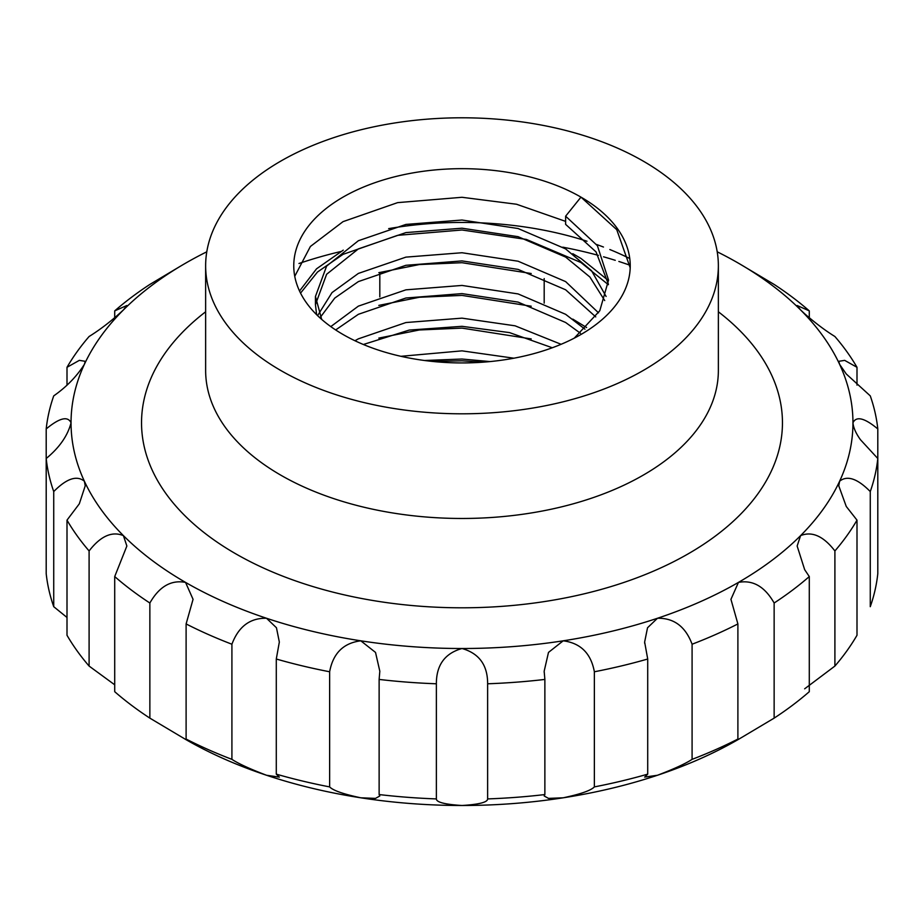 <?xml version="1.0" encoding="UTF-8"?>
<svg xmlns="http://www.w3.org/2000/svg" width="924" height="924" viewBox="0 0 924 924"><rect width="100%" height="100%" fill="white"/><g stroke="black" fill="none" stroke-linecap="round" stroke-linejoin="round"><path stroke-width="1.39" d="M739.778 263.964L774.139 284.43A416.585 240.517 180 0 1 809.285 310.88L797.135 305.509L800.577 309.933A390.956 225.71 0 0 0 738.449 263.19A390.956 225.71 0 0 0 717.209 251.802M804.654 313.756C815.534 323.204 825.617 330.78 834.903 336.509A416.585 240.517 180 0 1 856.998 367.302L844.686 360.372L838.773 361.307L839.627 364.368A390.956 225.71 0 0 0 800.577 309.933L804.654 313.756M846.269 373.977L870.269 395.876A416.585 240.517 180 0 1 877.8 428.932C864.529 417.914 856.248 415.869 852.956 422.788A390.956 225.71 0 0 0 839.627 364.368L846.269 373.977M870.269 491.568A416.585 240.517 180 0 0 877.8 458.512L877.8 573.642A416.585 240.517 0 0 1 870.269 606.687L870.269 491.568C857.46 478.563 847.25 475.109 839.627 481.208A390.956 225.71 0 0 0 852.956 422.788C853.383 427.673 855.89 433.321 860.463 439.72L877.8 458.512L877.8 428.932M856.998 520.143L856.998 635.273A416.585 240.517 0 0 1 834.903 666.065L834.903 550.947C823.434 536.093 811.988 531 800.577 535.643L797.146 546.026L804.654 569.634L809.285 576.564L809.285 691.695A416.585 240.517 0 0 1 774.139 718.133L774.139 603.014C764.783 586.578 752.887 579.706 738.449 582.397A390.956 225.71 0 0 0 800.577 535.643A390.956 225.71 0 0 0 839.627 481.208L838.761 485.805L846.269 506.468L856.998 520.143A416.585 240.517 180 0 1 834.903 550.947M432.501 361.423L462 360.822L482.778 362.185M378.817 338.103L419.346 329.972L462 328.112L531.208 338.923M572.788 319.103L586.625 327.535M378.817 305.405L419.346 297.262L462 295.403L531.208 306.214M378.817 272.695L419.346 264.553L462 262.705L531.208 273.516M299.526 291.002L316.528 268.826L343.254 250.15M572.788 253.696L580.965 258.443L607.957 280.18M300.554 293.104L317.486 272.037L343.035 254.354L397.62 235.343L462 229.995L526.38 239.432L580.965 262.531L608.362 284.707M608.408 284.199L596.038 251.894L565.627 224.37L565.627 216.193L580.965 197.124A168.237 97.135 0 0 0 397.62 176.068A168.237 97.135 0 0 0 293.763 265.8A168.237 97.135 0 0 0 343.035 334.488A168.237 97.135 0 0 0 526.38 355.544A168.237 97.135 0 0 0 630.237 265.8A168.237 97.135 0 0 0 580.965 197.124L616.735 229.66L630.203 267.798M294.744 276.299L310.395 246.477L343.035 221.645L397.62 202.633L462 197.286L516.528 204.239L565.627 221.379M205.636 265.8L205.636 370.466A256.364 148.013 0 0 0 280.723 475.121A256.364 148.013 0 0 0 560.106 507.207A256.364 148.013 0 0 0 718.364 370.466L718.364 265.8A256.364 148.013 0 0 0 643.277 161.146A256.364 148.013 0 0 0 363.894 129.06A256.364 148.013 0 0 0 205.636 265.8A256.364 148.013 0 0 0 280.723 370.455A256.364 148.013 0 0 0 560.106 402.541A256.364 148.013 0 0 0 718.364 265.8M718.364 311.781A320.455 185.008 180 0 1 671.956 562.554A320.455 185.008 180 0 1 235.401 553.615A320.455 185.008 180 0 1 205.636 311.781M565.627 216.193L597.401 245.68L608.558 280.111L599.791 310.73L574.301 338.126M321.691 319.404L315.442 296.465L326.599 266.124L358.373 240.725L405.913 224.428L462 220.028L518.087 228.517L565.627 248.903L591.556 270.72L606.098 296.465M317.59 315.627L332.028 292.585L358.373 273.423L405.913 257.126L462 252.737L518.087 261.215L565.627 281.601L598.521 312.82M330.792 326.599L358.373 306.133L405.913 289.836L462 285.435L518.087 293.924L565.627 314.31L584.961 329.175M354.932 340.725L358.373 338.842L405.913 322.545L462 318.145L515.072 325.814L561.099 344.294M400.924 356.306L462 350.854L513.86 358.2M316.62 314.68L315.442 304.643L326.599 274.301L358.373 248.903L405.913 232.594L462 228.205L518.087 236.683L565.627 257.068L589.916 277.038L604.712 300.554M319.935 317.833L334.754 298.082L358.373 281.601L405.913 265.303L462 260.915L518.087 269.392L565.627 289.778L595.749 316.909M335.666 329.949L358.373 314.31L405.913 298.013L462 293.613L518.087 302.102L565.627 322.488L580.422 333.252M363.375 344.49L409.24 330.076L462 326.322L509.517 332.605L552.286 347.759M424.601 360.499L462 359.032L490.043 361.573M737.895 623.931L737.895 739.061C728.47 744.652 728.655 744.756 738.449 739.385A390.956 225.71 180 0 1 657.472 775.259C673.931 768.999 685.469 763.698 692.088 759.355L692.088 644.224C685.504 626.587 673.966 617.937 657.472 618.26A390.956 225.71 0 0 0 738.449 582.397L730.942 599.329L737.895 623.931A416.585 240.517 180 0 1 692.088 644.224M692.088 759.355A416.585 240.517 0 0 0 737.895 739.061C728.47 744.652 728.655 744.756 738.449 739.385L774.139 718.133M647.712 659.02L647.712 774.139L644.663 777.107L657.472 775.259A390.956 225.71 180 0 1 563.19 797.805C580.572 794.12 590.956 790.494 594.363 786.901L594.363 671.771C590.979 653.372 580.584 643.058 563.19 640.817A390.956 225.71 0 0 0 657.472 618.26L647.528 627.766L644.64 642.041L647.712 659.02A416.585 240.517 180 0 1 594.363 671.771M594.363 786.901A416.585 240.517 0 0 0 647.712 774.139M544.871 679.429L544.871 794.559L544.178 795.98L548.475 798.382L563.19 797.805A390.956 225.71 180 0 1 462 805.497C479.117 804.434 487.664 802.24 487.629 798.914L487.629 683.783C487.676 665.13 479.129 653.372 462 648.509A390.956 225.71 0 0 0 563.19 640.817L548.486 652.413L544.167 671.228L544.871 679.429A416.585 240.517 180 0 1 487.629 683.783M487.629 798.914A416.585 240.517 0 0 0 544.871 794.559M436.371 683.783L436.371 798.914C436.324 802.228 444.871 804.423 462 805.497A390.956 225.71 180 0 1 360.81 797.805L375.514 798.382L379.833 795.98L379.129 794.559L379.129 679.429L379.822 671.24L375.525 652.425L360.81 640.817A390.956 225.71 0 0 0 462 648.509C444.883 653.314 436.336 665.084 436.371 683.783A416.585 240.517 180 0 1 379.129 679.429M379.129 794.559A416.585 240.517 0 0 0 436.371 798.914M329.637 671.771L329.637 786.901C333.021 790.482 343.416 794.109 360.81 797.805A390.956 225.71 180 0 1 266.528 775.259L279.36 777.119L276.288 774.139L276.288 659.02L279.337 642.053L276.461 627.766L266.528 618.26A390.956 225.71 0 0 0 360.81 640.817C343.428 643 333.044 653.326 329.637 671.771A416.585 240.517 180 0 1 276.288 659.02M276.288 774.139A416.585 240.517 0 0 0 329.637 786.901M231.912 644.224L231.912 759.355C238.496 763.686 250.034 768.987 266.528 775.259A390.956 225.71 180 0 1 185.551 739.385C195.357 744.767 195.542 744.663 186.105 739.061L186.105 623.931L193.058 599.329L185.551 582.397A390.956 225.71 0 0 0 266.528 618.26C250.069 617.89 238.531 626.541 231.912 644.224A416.585 240.517 180 0 1 186.105 623.931M149.861 603.014A416.585 240.517 180 0 1 114.715 576.564L126.865 546.026L123.423 535.643A390.956 225.71 0 0 0 185.551 582.397C171.148 579.671 159.251 586.544 149.861 603.014L149.861 718.133L185.551 739.385C195.357 744.767 195.542 744.663 186.105 739.061A416.585 240.517 0 0 0 231.912 759.355M149.861 718.133A416.585 240.517 0 0 1 114.715 691.695L114.715 576.564M89.097 550.947A416.585 240.517 180 0 1 67.002 520.143L79.314 503.811L85.227 485.805L84.373 481.208A390.956 225.71 0 0 0 123.423 535.643C112.047 530.965 100.6 536.059 89.097 550.947L89.097 666.065L114.715 684.811M89.097 666.065A416.585 240.517 0 0 1 67.002 635.273L67.002 520.143M53.731 491.568A416.585 240.517 180 0 1 46.2 458.512C59.471 447.562 67.752 435.654 71.044 422.788A390.956 225.71 0 0 0 84.373 481.208C76.796 475.086 66.586 478.54 53.731 491.568L53.731 606.687L67.002 617.463M53.731 606.687A416.585 240.517 0 0 1 46.2 573.642L46.2 428.932A416.585 240.517 180 0 1 53.731 395.876C66.54 386.902 76.75 376.403 84.373 364.368A390.956 225.71 0 0 0 71.044 422.788C67.799 415.846 59.506 417.891 46.2 428.932M67.002 367.302A416.585 240.517 180 0 1 89.097 336.509C100.566 329.371 112.012 320.512 123.423 309.933A390.956 225.71 0 0 0 84.373 364.368L85.227 361.307L79.337 360.36L67.002 367.302L67.002 385.112M206.791 251.802A390.956 225.71 0 0 0 185.551 263.19A390.956 225.71 0 0 0 123.423 309.933L126.865 305.509L114.715 310.88L114.715 317.764M114.715 310.88A416.585 240.517 180 0 1 149.861 284.43L180.55 266.124M809.285 317.764L809.285 310.88M856.998 385.112L856.998 367.302M809.285 576.564A416.585 240.517 180 0 1 774.139 603.014M804.654 688.819L834.903 666.065M298.983 263.502A320.455 185.008 180 0 1 340.702 251.547M562.797 247.17A320.455 185.008 180 0 1 598.394 255.37M603.534 256.803A320.455 185.008 180 0 1 615.257 260.314M618.849 261.457A320.455 185.008 180 0 1 630.064 265.269M629.14 258.235A256.364 148.013 0 0 0 609.84 249.538M603.464 247.031A256.364 148.013 0 0 0 596.581 244.49M587.006 241.233A256.364 148.013 0 0 0 388.669 228.632M379.81 296.881L379.81 272.407M315.442 304.643L315.442 296.465M544.19 303.118L544.19 278.586M544.19 672.395L544.19 671.228M644.663 643.289L644.663 642.041"/></g></svg>

